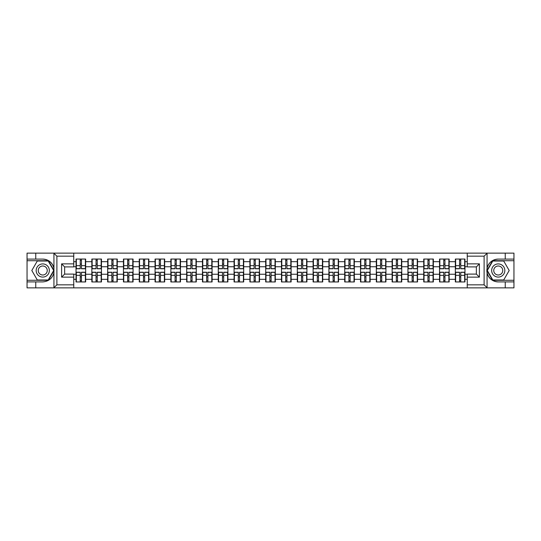 <?xml version="1.0" encoding="UTF-8"?>
<svg xmlns="http://www.w3.org/2000/svg" width="541" height="541" viewBox="0 0 541 541"><rect width="100%" height="100%" fill="white"/><g stroke="black" fill="none" stroke-linecap="round" stroke-linejoin="round"><path stroke-width="0.81" d="M483.762 287.873L513.95 287.873L513.95 260.721L492.601 260.721L486.961 270.5L492.601 280.279L513.95 280.279M73.752 287.873L467.248 287.873L467.248 274.098L476.364 274.098L476.364 266.902L467.248 266.902L467.248 253.127L73.752 253.127L73.752 266.902L64.636 266.902L64.636 274.098L73.752 274.098L73.752 287.873L53.755 287.873L56.886 284.837L73.752 284.837M53.755 287.873L27.05 287.873L27.05 281.895L35.76 281.895L35.76 287.873L57.238 287.873M467.248 261.688L464.969 261.688L464.969 259.051L455.339 259.051L455.339 266.754L449.158 266.754L449.158 274.246L455.339 274.246L455.339 266.754M467.248 279.312L464.969 279.312L464.969 281.949L455.339 281.949L455.339 279.312L449.158 279.312L449.158 281.949L439.535 281.949L439.535 279.312L433.355 279.312L433.355 281.949L423.731 281.949L423.731 279.312L417.551 279.312L417.551 281.949L407.928 281.949L407.928 279.312L401.747 279.312L401.747 281.949L392.124 281.949L392.124 279.312L385.943 279.312L385.943 281.949L376.32 281.949L376.32 279.312L370.139 279.312L370.139 281.949L360.516 281.949L360.516 279.312L354.335 279.312L354.335 281.949L344.712 281.949L344.712 279.312L338.531 279.312L338.531 281.949L328.908 281.949L328.908 279.312L322.727 279.312L322.727 281.949L313.104 281.949L313.104 279.312L306.923 279.312L306.923 281.949L297.3 281.949L297.3 279.312L291.119 279.312L291.119 281.949L281.489 281.949L281.489 279.312L275.315 279.312L275.315 281.949L265.685 281.949L265.685 279.312L259.511 279.312L259.511 281.949L249.881 281.949L249.881 279.312L243.7 279.312L243.7 281.949L234.077 281.949L234.077 279.312L227.896 279.312L227.896 281.949L218.273 281.949L218.273 279.312L212.092 279.312L212.092 281.949L202.469 281.949L202.469 279.312L196.288 279.312L196.288 281.949L186.665 281.949L186.665 279.312L180.484 279.312L180.484 281.949L170.861 281.949L170.861 279.312L164.68 279.312L164.68 281.949L155.057 281.949L155.057 279.312L148.876 279.312L148.876 281.949L139.253 281.949L139.253 279.312L133.072 279.312L133.072 281.949L123.449 281.949L123.449 279.312L117.269 279.312L117.269 281.949L107.645 281.949L107.645 279.312L101.465 279.312L101.465 281.949L91.842 281.949L91.842 279.312L85.661 279.312L85.661 281.949L76.031 281.949L76.031 279.312L73.752 279.312M73.752 261.688L76.031 261.688L76.031 266.754L73.752 266.754M455.339 261.688L449.158 261.688L449.158 259.051L439.535 259.051L439.535 261.688L433.355 261.688L433.355 259.051L423.731 259.051L423.731 261.688L417.551 261.688L417.551 259.051L407.928 259.051L407.928 261.688L401.747 261.688L401.747 259.051L392.124 259.051L392.124 261.688L385.943 261.688L385.943 259.051L376.32 259.051L376.32 261.688L370.139 261.688L370.139 259.051L360.516 259.051L360.516 261.688L354.335 261.688L354.335 259.051L344.712 259.051L344.712 261.688L338.531 261.688L338.531 259.051L328.908 259.051L328.908 261.688L322.727 261.688L322.727 259.051L313.104 259.051L313.104 261.688L306.923 261.688L306.923 259.051L297.3 259.051L297.3 261.688L291.119 261.688L291.119 259.051L281.489 259.051L281.489 261.688L275.315 261.688L275.315 259.051L265.685 259.051L265.685 261.688L259.511 261.688L259.511 259.051L249.881 259.051L249.881 261.688L243.7 261.688L243.7 259.051L234.077 259.051L234.077 261.688L227.896 261.688L227.896 259.051L218.273 259.051L218.273 261.688L212.092 261.688L212.092 259.051L202.469 259.051L202.469 261.688L196.288 261.688L196.288 259.051L186.665 259.051L186.665 261.688L180.484 261.688L180.484 259.051L170.861 259.051L170.861 261.688L164.68 261.688L164.68 259.051L155.057 259.051L155.057 261.688L148.876 261.688L148.876 259.051L139.253 259.051L139.253 261.688L133.072 261.688L133.072 259.051L123.449 259.051L123.449 261.688L117.269 261.688L117.269 259.051L107.645 259.051L107.645 261.688L101.465 261.688L101.465 259.051L91.842 259.051L91.842 261.688L85.661 261.688L85.661 259.051L76.031 259.051L76.031 261.688M455.339 274.246L455.339 279.312M449.158 274.246L449.158 279.312M449.158 261.688L449.158 266.754M433.355 274.246L439.535 274.246L439.535 266.754L433.355 266.754L433.355 279.312M439.535 274.246L439.535 279.312M439.535 261.688L439.535 266.754M433.355 261.688L433.355 266.754M417.551 274.246L423.731 274.246L423.731 266.754L417.551 266.754L417.551 279.312M423.731 274.246L423.731 279.312M423.731 261.688L423.731 266.754M417.551 261.688L417.551 266.754M401.747 274.246L407.928 274.246L407.928 266.754L401.747 266.754L401.747 279.312M407.928 274.246L407.928 279.312M407.928 261.688L407.928 266.754M401.747 261.688L401.747 266.754M385.943 274.246L392.124 274.246L392.124 266.754L385.943 266.754L385.943 279.312M392.124 274.246L392.124 279.312M392.124 261.688L392.124 266.754M385.943 261.688L385.943 266.754M370.139 274.246L376.32 274.246L376.32 266.754L370.139 266.754L370.139 279.312M376.32 274.246L376.32 279.312M376.32 261.688L376.32 266.754M370.139 261.688L370.139 266.754M354.335 274.246L360.516 274.246L360.516 266.754L354.335 266.754L354.335 279.312M360.516 274.246L360.516 279.312M360.516 261.688L360.516 266.754M354.335 261.688L354.335 266.754M338.531 274.246L344.712 274.246L344.712 266.754L338.531 266.754L338.531 279.312M344.712 274.246L344.712 279.312M344.712 261.688L344.712 266.754M338.531 261.688L338.531 266.754M322.727 274.246L328.908 274.246L328.908 266.754L322.727 266.754L322.727 279.312M328.908 274.246L328.908 279.312M328.908 261.688L328.908 266.754M322.727 261.688L322.727 266.754M306.923 274.246L313.104 274.246L313.104 266.754L306.923 266.754L306.923 279.312M313.104 274.246L313.104 279.312M313.104 261.688L313.104 266.754M306.923 261.688L306.923 266.754M291.119 274.246L297.3 274.246L297.3 266.754L291.119 266.754L291.119 279.312M297.3 274.246L297.3 279.312M297.3 261.688L297.3 266.754M291.119 261.688L291.119 266.754M275.315 274.246L281.489 274.246L281.489 266.754L275.315 266.754L275.315 279.312M281.489 274.246L281.489 279.312M281.489 261.688L281.489 266.754M275.315 261.688L275.315 266.754M259.511 274.246L265.685 274.246L265.685 266.754L259.511 266.754L259.511 279.312M265.685 274.246L265.685 279.312M265.685 261.688L265.685 266.754M259.511 261.688L259.511 266.754M243.7 274.246L249.881 274.246L249.881 266.754L243.7 266.754L243.7 279.312M249.881 274.246L249.881 279.312M249.881 261.688L249.881 266.754M243.7 261.688L243.7 266.754M227.896 274.246L234.077 274.246L234.077 266.754L227.896 266.754L227.896 279.312M234.077 274.246L234.077 279.312M234.077 261.688L234.077 266.754M227.896 261.688L227.896 266.754M212.092 274.246L218.273 274.246L218.273 266.754L212.092 266.754L212.092 279.312M218.273 274.246L218.273 279.312M218.273 261.688L218.273 266.754M212.092 261.688L212.092 266.754M196.288 274.246L202.469 274.246L202.469 266.754L196.288 266.754L196.288 279.312M202.469 274.246L202.469 279.312M202.469 261.688L202.469 266.754M196.288 261.688L196.288 266.754M180.484 274.246L186.665 274.246L186.665 266.754L180.484 266.754L180.484 279.312M186.665 274.246L186.665 279.312M186.665 261.688L186.665 266.754M180.484 261.688L180.484 266.754M164.68 274.246L170.861 274.246L170.861 266.754L164.68 266.754L164.68 279.312M170.861 274.246L170.861 279.312M170.861 261.688L170.861 266.754M164.68 261.688L164.68 266.754M148.876 274.246L155.057 274.246L155.057 266.754L148.876 266.754L148.876 279.312M155.057 274.246L155.057 279.312M155.057 261.688L155.057 266.754M148.876 261.688L148.876 266.754M133.072 274.246L139.253 274.246L139.253 266.754L133.072 266.754L133.072 279.312M139.253 274.246L139.253 279.312M139.253 261.688L139.253 266.754M133.072 261.688L133.072 266.754M117.269 274.246L123.449 274.246L123.449 266.754L117.269 266.754L117.269 279.312M123.449 274.246L123.449 279.312M123.449 261.688L123.449 266.754M117.269 261.688L117.269 266.754M101.465 274.246L107.645 274.246L107.645 266.754L101.465 266.754L101.465 279.312M107.645 274.246L107.645 279.312M107.645 261.688L107.645 266.754M101.465 261.688L101.465 266.754M85.661 274.246L91.842 274.246L91.842 266.754L85.661 266.754L85.661 279.312M91.842 274.246L91.842 279.312M91.842 261.688L91.842 266.754M85.661 261.688L85.661 266.754M73.752 274.246L76.031 274.246L76.031 266.754M76.031 274.246L76.031 279.312M57.238 253.127L27.05 253.127L27.05 280.279L48.399 280.279L54.039 270.5L48.399 260.721L27.05 260.721M467.248 266.754L464.969 266.754L464.969 274.246L467.248 274.246M464.969 274.246L464.969 279.312M464.969 261.688L464.969 266.754M85.356 259.051L85.356 268.776L81.454 268.776L81.454 259.051M80.237 259.051L80.237 268.776L76.335 268.776L76.335 259.051M80.237 260.37L81.454 260.37M81.454 264.116L80.237 264.116M76.335 281.949L76.335 272.224L80.237 272.224L80.237 281.949M81.454 281.949L81.454 272.224L85.356 272.224L85.356 281.949M81.454 280.63L80.237 280.63M80.237 276.884L81.454 276.884M39.459 264.799A6.587 6.587 0 0 0 37.052 273.793A6.587 6.587 0 0 0 46.046 276.201A6.587 6.587 0 0 0 48.453 267.207A6.587 6.587 0 0 0 39.459 264.799M40.501 266.598A4.511 4.511 0 0 0 38.851 272.752A4.511 4.511 0 0 0 45.004 274.402A4.511 4.511 0 0 0 46.654 268.248A4.511 4.511 0 0 0 40.501 266.598M53.694 270.5L48.223 279.974L37.282 279.974L31.818 270.5L37.282 261.026L48.223 261.026L53.694 270.5M501.541 264.799A6.587 6.587 0 0 0 492.547 267.207A6.587 6.587 0 0 0 494.954 276.201A6.587 6.587 0 0 0 503.948 273.793A6.587 6.587 0 0 0 501.541 264.799M500.499 266.598A4.511 4.511 0 0 0 494.346 268.248A4.511 4.511 0 0 0 495.996 274.402A4.511 4.511 0 0 0 502.149 272.752A4.511 4.511 0 0 0 500.499 266.598M503.718 279.974L492.777 279.974L487.306 270.5L492.777 261.026L503.718 261.026L509.182 270.5L503.718 279.974M35.76 281.895L42.753 281.895C48.636 281.455 52.362 278.392 53.938 272.705L53.938 268.295C52.362 262.608 48.636 259.545 42.753 259.105L27.05 259.105M27.05 281.895L27.05 280.279M73.752 256.163L56.886 256.163L53.755 253.127L35.76 253.127L35.76 259.105M53.755 253.127L73.752 253.127M42.753 259.105A11.395 11.395 0 0 1 53.938 268.295L53.938 253.215M64.636 266.902L61.6 263.866L73.752 263.866M73.752 277.134L61.6 277.134L64.636 274.098M467.248 253.127L487.245 253.127L484.114 256.163L467.248 256.163M505.24 259.105L505.24 253.127L513.95 253.127L513.95 259.105L498.247 259.105C492.364 259.545 488.638 262.608 487.062 268.295L487.062 272.705C488.638 278.392 492.364 281.455 498.247 281.895L513.95 281.895M487.245 253.127L505.24 253.127M513.95 259.105L513.95 260.721M467.248 284.837L484.114 284.837L487.245 287.873L505.24 287.873L505.24 281.895M487.245 287.873L467.248 287.873M498.247 281.895A11.395 11.395 0 0 1 486.853 270.5A11.395 11.395 0 0 1 498.247 259.105M476.364 274.098L479.4 277.134L467.248 277.134M467.248 263.866L479.4 263.866L476.364 266.902M101.16 259.051L101.16 268.776L97.258 268.776L97.258 259.051M96.041 259.051L96.041 268.776L92.139 268.776L92.139 259.051M96.041 260.37L97.258 260.37M97.258 264.116L96.041 264.116M116.964 259.051L116.964 268.776L113.062 268.776L113.062 259.051M111.845 259.051L111.845 268.776L107.95 268.776L107.95 259.051M111.845 260.37L113.062 260.37M113.062 264.116L111.845 264.116M132.768 259.051L132.768 268.776L128.866 268.776L128.866 259.051M127.649 259.051L127.649 268.776L123.754 268.776L123.754 259.051M127.649 260.37L128.866 260.37M128.866 264.116L127.649 264.116M148.572 259.051L148.572 268.776L144.67 268.776L144.67 259.051M143.453 259.051L143.453 268.776L139.558 268.776L139.558 259.051M143.453 260.37L144.67 260.37M144.67 264.116L143.453 264.116M164.376 259.051L164.376 268.776L160.474 268.776L160.474 259.051M159.264 259.051L159.264 268.776L155.362 268.776L155.362 259.051M159.264 260.37L160.474 260.37M160.474 264.116L159.264 264.116M92.139 281.949L92.139 272.224L96.041 272.224L96.041 281.949M97.258 281.949L97.258 272.224L101.16 272.224L101.16 281.949M97.258 280.63L96.041 280.63M96.041 276.884L97.258 276.884M107.95 281.949L107.95 272.224L111.845 272.224L111.845 281.949M113.062 281.949L113.062 272.224L116.964 272.224L116.964 281.949M113.062 280.63L111.845 280.63M111.845 276.884L113.062 276.884M123.754 281.949L123.754 272.224L127.649 272.224L127.649 281.949M128.866 281.949L128.866 272.224L132.768 272.224L132.768 281.949M128.866 280.63L127.649 280.63M127.649 276.884L128.866 276.884M139.558 281.949L139.558 272.224L143.453 272.224L143.453 281.949M144.67 281.949L144.67 272.224L148.572 272.224L148.572 281.949M144.67 280.63L143.453 280.63M143.453 276.884L144.67 276.884M155.362 281.949L155.362 272.224L159.264 272.224L159.264 281.949M160.474 281.949L160.474 272.224L164.376 272.224L164.376 281.949M160.474 280.63L159.264 280.63M159.264 276.884L160.474 276.884M180.18 259.051L180.18 268.776L176.278 268.776L176.278 259.051M175.068 259.051L175.068 268.776L171.166 268.776L171.166 259.051M175.068 260.37L176.278 260.37M176.278 264.116L175.068 264.116M171.166 281.949L171.166 272.224L175.068 272.224L175.068 281.949M176.278 281.949L176.278 272.224L180.18 272.224L180.18 281.949M176.278 280.63L175.068 280.63M175.068 276.884L176.278 276.884M195.984 259.051L195.984 268.776L192.082 268.776L192.082 259.051M190.872 259.051L190.872 268.776L186.97 268.776L186.97 259.051M190.872 260.37L192.082 260.37M192.082 264.116L190.872 264.116M186.97 281.949L186.97 272.224L190.872 272.224L190.872 281.949M192.082 281.949L192.082 272.224L195.984 272.224L195.984 281.949M192.082 280.63L190.872 280.63M190.872 276.884L192.082 276.884M211.788 259.051L211.788 268.776L207.893 268.776L207.893 259.051M206.676 259.051L206.676 268.776L202.774 268.776L202.774 259.051M206.676 260.37L207.893 260.37M207.893 264.116L206.676 264.116M202.774 281.949L202.774 272.224L206.676 272.224L206.676 281.949M207.893 281.949L207.893 272.224L211.788 272.224L211.788 281.949M207.893 280.63L206.676 280.63M206.676 276.884L207.893 276.884M227.592 259.051L227.592 268.776L223.697 268.776L223.697 259.051M222.479 259.051L222.479 268.776L218.578 268.776L218.578 259.051M222.479 260.37L223.697 260.37M223.697 264.116L222.479 264.116M218.578 281.949L218.578 272.224L222.479 272.224L222.479 281.949M223.697 281.949L223.697 272.224L227.592 272.224L227.592 281.949M223.697 280.63L222.479 280.63M222.479 276.884L223.697 276.884M243.403 259.051L243.403 268.776L239.501 268.776L239.501 259.051M238.283 259.051L238.283 268.776L234.381 268.776L234.381 259.051M238.283 260.37L239.501 260.37M239.501 264.116L238.283 264.116M234.381 281.949L234.381 272.224L238.283 272.224L238.283 281.949M239.501 281.949L239.501 272.224L243.403 272.224L243.403 281.949M239.501 280.63L238.283 280.63M238.283 276.884L239.501 276.884M259.207 259.051L259.207 268.776L255.305 268.776L255.305 259.051M254.087 259.051L254.087 268.776L250.185 268.776L250.185 259.051M254.087 260.37L255.305 260.37M255.305 264.116L254.087 264.116M250.185 281.949L250.185 272.224L254.087 272.224L254.087 281.949M255.305 281.949L255.305 272.224L259.207 272.224L259.207 281.949M255.305 280.63L254.087 280.63M254.087 276.884L255.305 276.884M275.011 259.051L275.011 268.776L271.109 268.776L271.109 259.051M269.891 259.051L269.891 268.776L265.989 268.776L265.989 259.051M269.891 260.37L271.109 260.37M271.109 264.116L269.891 264.116M265.989 281.949L265.989 272.224L269.891 272.224L269.891 281.949M271.109 281.949L271.109 272.224L275.011 272.224L275.011 281.949M271.109 280.63L269.891 280.63M269.891 276.884L271.109 276.884M290.815 259.051L290.815 268.776L286.913 268.776L286.913 259.051M285.695 259.051L285.695 268.776L281.793 268.776L281.793 259.051M285.695 260.37L286.913 260.37M286.913 264.116L285.695 264.116M281.793 281.949L281.793 272.224L285.695 272.224L285.695 281.949M286.913 281.949L286.913 272.224L290.815 272.224L290.815 281.949M286.913 280.63L285.695 280.63M285.695 276.884L286.913 276.884M306.619 259.051L306.619 268.776L302.717 268.776L302.717 259.051M301.499 259.051L301.499 268.776L297.597 268.776L297.597 259.051M301.499 260.37L302.717 260.37M302.717 264.116L301.499 264.116M297.597 281.949L297.597 272.224L301.499 272.224L301.499 281.949M302.717 281.949L302.717 272.224L306.619 272.224L306.619 281.949M302.717 280.63L301.499 280.63M301.499 276.884L302.717 276.884M322.422 259.051L322.422 268.776L318.521 268.776L318.521 259.051M317.303 259.051L317.303 268.776L313.408 268.776L313.408 259.051M317.303 260.37L318.521 260.37M318.521 264.116L317.303 264.116M313.408 281.949L313.408 272.224L317.303 272.224L317.303 281.949M318.521 281.949L318.521 272.224L322.422 272.224L322.422 281.949M318.521 280.63L317.303 280.63M317.303 276.884L318.521 276.884M338.226 259.051L338.226 268.776L334.324 268.776L334.324 259.051M333.107 259.051L333.107 268.776L329.212 268.776L329.212 259.051M333.107 260.37L334.324 260.37M334.324 264.116L333.107 264.116M329.212 281.949L329.212 272.224L333.107 272.224L333.107 281.949M334.324 281.949L334.324 272.224L338.226 272.224L338.226 281.949M334.324 280.63L333.107 280.63M333.107 276.884L334.324 276.884M354.03 259.051L354.03 268.776L350.128 268.776L350.128 259.051M348.918 259.051L348.918 268.776L345.016 268.776L345.016 259.051M348.918 260.37L350.128 260.37M350.128 264.116L348.918 264.116M345.016 281.949L345.016 272.224L348.918 272.224L348.918 281.949M350.128 281.949L350.128 272.224L354.03 272.224L354.03 281.949M350.128 280.63L348.918 280.63M348.918 276.884L350.128 276.884M369.834 259.051L369.834 268.776L365.932 268.776L365.932 259.051M364.722 259.051L364.722 268.776L360.82 268.776L360.82 259.051M364.722 260.37L365.932 260.37M365.932 264.116L364.722 264.116M360.82 281.949L360.82 272.224L364.722 272.224L364.722 281.949M365.932 281.949L365.932 272.224L369.834 272.224L369.834 281.949M365.932 280.63L364.722 280.63M364.722 276.884L365.932 276.884M385.638 259.051L385.638 268.776L381.736 268.776L381.736 259.051M380.526 259.051L380.526 268.776L376.624 268.776L376.624 259.051M380.526 260.37L381.736 260.37M381.736 264.116L380.526 264.116M376.624 281.949L376.624 272.224L380.526 272.224L380.526 281.949M381.736 281.949L381.736 272.224L385.638 272.224L385.638 281.949M381.736 280.63L380.526 280.63M380.526 276.884L381.736 276.884M401.442 259.051L401.442 268.776L397.547 268.776L397.547 259.051M396.33 259.051L396.33 268.776L392.428 268.776L392.428 259.051M396.33 260.37L397.547 260.37M397.547 264.116L396.33 264.116M392.428 281.949L392.428 272.224L396.33 272.224L396.33 281.949M397.547 281.949L397.547 272.224L401.442 272.224L401.442 281.949M397.547 280.63L396.33 280.63M396.33 276.884L397.547 276.884M417.246 259.051L417.246 268.776L413.351 268.776L413.351 259.051M412.134 259.051L412.134 268.776L408.232 268.776L408.232 259.051M412.134 260.37L413.351 260.37M413.351 264.116L412.134 264.116M408.232 281.949L408.232 272.224L412.134 272.224L412.134 281.949M413.351 281.949L413.351 272.224L417.246 272.224L417.246 281.949M413.351 280.63L412.134 280.63M412.134 276.884L413.351 276.884M433.05 259.051L433.05 268.776L429.155 268.776L429.155 259.051M427.938 259.051L427.938 268.776L424.036 268.776L424.036 259.051M427.938 260.37L429.155 260.37M429.155 264.116L427.938 264.116M424.036 281.949L424.036 272.224L427.938 272.224L427.938 281.949M429.155 281.949L429.155 272.224L433.05 272.224L433.05 281.949M429.155 280.63L427.938 280.63M427.938 276.884L429.155 276.884M448.861 259.051L448.861 268.776L444.959 268.776L444.959 259.051M443.742 259.051L443.742 268.776L439.84 268.776L439.84 259.051M443.742 260.37L444.959 260.37M444.959 264.116L443.742 264.116M439.84 281.949L439.84 272.224L443.742 272.224L443.742 281.949M444.959 281.949L444.959 272.224L448.861 272.224L448.861 281.949M444.959 280.63L443.742 280.63M443.742 276.884L444.959 276.884M464.665 259.051L464.665 268.776L460.763 268.776L460.763 259.051M459.546 259.051L459.546 268.776L455.644 268.776L455.644 259.051M459.546 260.37L460.763 260.37M460.763 264.116L459.546 264.116M455.644 281.949L455.644 272.224L459.546 272.224L459.546 281.949M460.763 281.949L460.763 272.224L464.665 272.224L464.665 281.949M460.763 280.63L459.546 280.63M459.546 276.884L460.763 276.884M80.237 265.651L76.335 265.651M80.237 268.647L76.335 268.647M85.356 265.651L81.454 265.651M85.356 268.647L81.454 268.647M81.454 275.349L85.356 275.349M81.454 272.353L85.356 272.353M76.335 275.349L80.237 275.349M76.335 272.353L80.237 272.353M53.938 287.785L53.938 272.705M56.886 256.163L56.886 284.837M61.6 277.134L61.6 263.866M487.062 253.215L487.062 268.295M487.062 272.705L487.062 287.785M484.114 284.837L484.114 256.163M479.4 263.866L479.4 277.134M96.041 265.651L92.139 265.651M96.041 268.647L92.139 268.647M101.16 265.651L97.258 265.651M101.16 268.647L97.258 268.647M111.845 265.651L107.95 265.651M111.845 268.647L107.95 268.647M116.964 265.651L113.062 265.651M116.964 268.647L113.062 268.647M127.649 265.651L123.754 265.651M127.649 268.647L123.754 268.647M132.768 265.651L128.866 265.651M132.768 268.647L128.866 268.647M143.453 265.651L139.558 265.651M143.453 268.647L139.558 268.647M148.572 265.651L144.67 265.651M148.572 268.647L144.67 268.647M159.264 265.651L155.362 265.651M159.264 268.647L155.362 268.647M164.376 265.651L160.474 265.651M164.376 268.647L160.474 268.647M97.258 275.349L101.16 275.349M97.258 272.353L101.16 272.353M92.139 275.349L96.041 275.349M92.139 272.353L96.041 272.353M113.062 275.349L116.964 275.349M113.062 272.353L116.964 272.353M107.95 275.349L111.845 275.349M107.95 272.353L111.845 272.353M128.866 275.349L132.768 275.349M128.866 272.353L132.768 272.353M123.754 275.349L127.649 275.349M123.754 272.353L127.649 272.353M144.67 275.349L148.572 275.349M144.67 272.353L148.572 272.353M139.558 275.349L143.453 275.349M139.558 272.353L143.453 272.353M160.474 275.349L164.376 275.349M160.474 272.353L164.376 272.353M155.362 275.349L159.264 275.349M155.362 272.353L159.264 272.353M175.068 265.651L171.166 265.651M175.068 268.647L171.166 268.647M180.18 265.651L176.278 265.651M180.18 268.647L176.278 268.647M176.278 275.349L180.18 275.349M176.278 272.353L180.18 272.353M171.166 275.349L175.068 275.349M171.166 272.353L175.068 272.353M190.872 265.651L186.97 265.651M190.872 268.647L186.97 268.647M195.984 265.651L192.082 265.651M195.984 268.647L192.082 268.647M192.082 275.349L195.984 275.349M192.082 272.353L195.984 272.353M186.97 275.349L190.872 275.349M186.97 272.353L190.872 272.353M206.676 265.651L202.774 265.651M206.676 268.647L202.774 268.647M211.788 265.651L207.893 265.651M211.788 268.647L207.893 268.647M207.893 275.349L211.788 275.349M207.893 272.353L211.788 272.353M202.774 275.349L206.676 275.349M202.774 272.353L206.676 272.353M222.479 265.651L218.578 265.651M222.479 268.647L218.578 268.647M227.592 265.651L223.697 265.651M227.592 268.647L223.697 268.647M223.697 275.349L227.592 275.349M223.697 272.353L227.592 272.353M218.578 275.349L222.479 275.349M218.578 272.353L222.479 272.353M238.283 265.651L234.381 265.651M238.283 268.647L234.381 268.647M243.403 265.651L239.501 265.651M243.403 268.647L239.501 268.647M239.501 275.349L243.403 275.349M239.501 272.353L243.403 272.353M234.381 275.349L238.283 275.349M234.381 272.353L238.283 272.353M254.087 265.651L250.185 265.651M254.087 268.647L250.185 268.647M259.207 265.651L255.305 265.651M259.207 268.647L255.305 268.647M255.305 275.349L259.207 275.349M255.305 272.353L259.207 272.353M250.185 275.349L254.087 275.349M250.185 272.353L254.087 272.353M269.891 265.651L265.989 265.651M269.891 268.647L265.989 268.647M275.011 265.651L271.109 265.651M275.011 268.647L271.109 268.647M271.109 275.349L275.011 275.349M271.109 272.353L275.011 272.353M265.989 275.349L269.891 275.349M265.989 272.353L269.891 272.353M285.695 265.651L281.793 265.651M285.695 268.647L281.793 268.647M290.815 265.651L286.913 265.651M290.815 268.647L286.913 268.647M286.913 275.349L290.815 275.349M286.913 272.353L290.815 272.353M281.793 275.349L285.695 275.349M281.793 272.353L285.695 272.353M301.499 265.651L297.597 265.651M301.499 268.647L297.597 268.647M306.619 265.651L302.717 265.651M306.619 268.647L302.717 268.647M302.717 275.349L306.619 275.349M302.717 272.353L306.619 272.353M297.597 275.349L301.499 275.349M297.597 272.353L301.499 272.353M317.303 265.651L313.408 265.651M317.303 268.647L313.408 268.647M322.422 265.651L318.521 265.651M322.422 268.647L318.521 268.647M318.521 275.349L322.422 275.349M318.521 272.353L322.422 272.353M313.408 275.349L317.303 275.349M313.408 272.353L317.303 272.353M333.107 265.651L329.212 265.651M333.107 268.647L329.212 268.647M338.226 265.651L334.324 265.651M338.226 268.647L334.324 268.647M334.324 275.349L338.226 275.349M334.324 272.353L338.226 272.353M329.212 275.349L333.107 275.349M329.212 272.353L333.107 272.353M348.918 265.651L345.016 265.651M348.918 268.647L345.016 268.647M354.03 265.651L350.128 265.651M354.03 268.647L350.128 268.647M350.128 275.349L354.03 275.349M350.128 272.353L354.03 272.353M345.016 275.349L348.918 275.349M345.016 272.353L348.918 272.353M364.722 265.651L360.82 265.651M364.722 268.647L360.82 268.647M369.834 265.651L365.932 265.651M369.834 268.647L365.932 268.647M365.932 275.349L369.834 275.349M365.932 272.353L369.834 272.353M360.82 275.349L364.722 275.349M360.82 272.353L364.722 272.353M380.526 265.651L376.624 265.651M380.526 268.647L376.624 268.647M385.638 265.651L381.736 265.651M385.638 268.647L381.736 268.647M381.736 275.349L385.638 275.349M381.736 272.353L385.638 272.353M376.624 275.349L380.526 275.349M376.624 272.353L380.526 272.353M396.33 265.651L392.428 265.651M396.33 268.647L392.428 268.647M401.442 265.651L397.547 265.651M401.442 268.647L397.547 268.647M397.547 275.349L401.442 275.349M397.547 272.353L401.442 272.353M392.428 275.349L396.33 275.349M392.428 272.353L396.33 272.353M412.134 265.651L408.232 265.651M412.134 268.647L408.232 268.647M417.246 265.651L413.351 265.651M417.246 268.647L413.351 268.647M413.351 275.349L417.246 275.349M413.351 272.353L417.246 272.353M408.232 275.349L412.134 275.349M408.232 272.353L412.134 272.353M427.938 265.651L424.036 265.651M427.938 268.647L424.036 268.647M433.05 265.651L429.155 265.651M433.05 268.647L429.155 268.647M429.155 275.349L433.05 275.349M429.155 272.353L433.05 272.353M424.036 275.349L427.938 275.349M424.036 272.353L427.938 272.353M443.742 265.651L439.84 265.651M443.742 268.647L439.84 268.647M448.861 265.651L444.959 265.651M448.861 268.647L444.959 268.647M444.959 275.349L448.861 275.349M444.959 272.353L448.861 272.353M439.84 275.349L443.742 275.349M439.84 272.353L443.742 272.353M459.546 265.651L455.644 265.651M459.546 268.647L455.644 268.647M464.665 265.651L460.763 265.651M464.665 268.647L460.763 268.647M460.763 275.349L464.665 275.349M460.763 272.353L464.665 272.353M455.644 275.349L459.546 275.349M455.644 272.353L459.546 272.353"/></g></svg>
